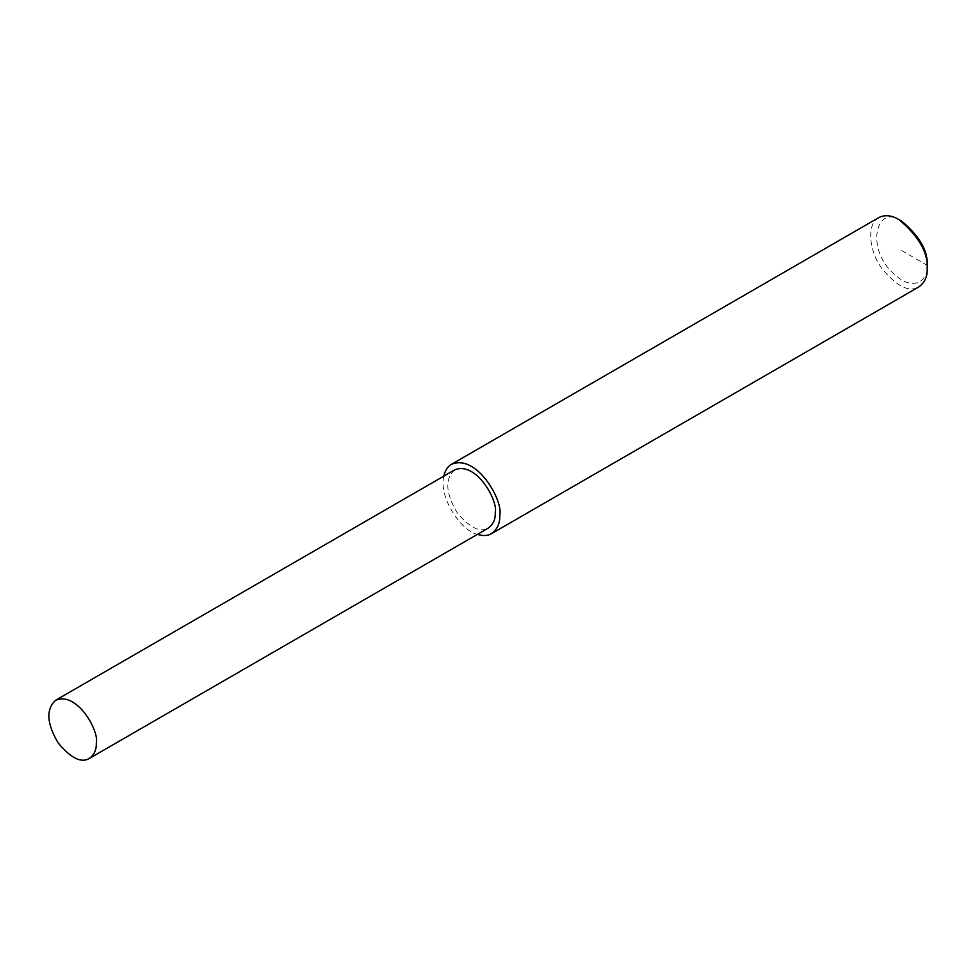 <?xml version="1.0" encoding="UTF-8"?>
<svg xmlns="http://www.w3.org/2000/svg" width="976" height="976" viewBox="0 0 976 976"><rect width="100%" height="100%" fill="white"/><g stroke="black" fill="none" stroke-linecap="round" stroke-linejoin="round"><path stroke-width="0.73" stroke-dasharray="4.88 3.66" d="M878.876 217.55C866.737 223.284 868.469 250.234 881.792 268.388C896.846 286.517 909.217 292.678 918.904 286.883M901.726 221.174C877.192 203.289 865.639 245.72 891.076 271.169C913.829 294.935 928.957 279.051 927.2 265.289L901.726 250.588M443.799 476.142C438.517 497.589 461.319 531.151 477.423 534.384M454.657 469.871C444.788 478.887 445.593 493.124 457.097 512.571C469.749 527.796 480.143 532.981 488.281 528.114"/><path stroke-width="1.46" d="M477.423 534.384C483.23 536.105 487.915 535.861 491.489 533.665L918.904 286.883C924.76 282.564 927.529 276.452 927.2 268.559L927.2 265.289C928.005 250.808 919.514 236.094 901.726 221.174L898.896 219.539C891.527 215.232 884.866 214.561 878.876 217.55L451.461 464.32C447.594 466.565 445.044 470.505 443.799 476.142M927.2 268.559C928.103 252.467 918.66 236.119 898.896 219.539M491.489 533.665C497.345 529.334 500.102 523.221 499.773 515.328C503.518 501.286 477.044 453.559 451.461 464.32M89.328 758.45L488.281 528.114C493.197 524.478 495.527 519.342 495.247 512.717C498.394 500.92 476.154 460.818 454.657 469.871L55.705 700.207C45.835 709.223 46.641 723.448 58.145 742.907C70.797 758.132 81.191 763.317 89.328 758.45C94.245 754.814 96.575 749.678 96.295 743.053C99.43 731.256 77.189 691.154 55.705 700.207"/></g></svg>
